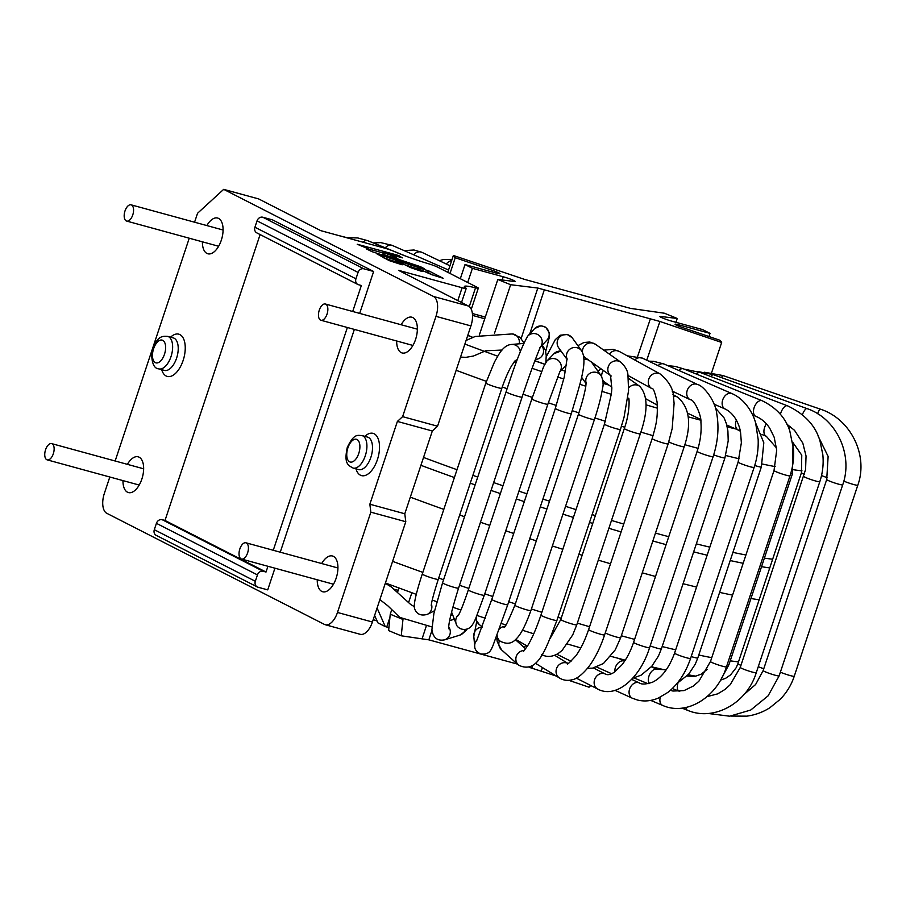 <?xml version="1.0" encoding="UTF-8"?>
<svg xmlns="http://www.w3.org/2000/svg" width="906" height="906" viewBox="0 0 906 906"><rect width="100%" height="100%" fill="white"/><g stroke="black" fill="none" stroke-linecap="round" stroke-linejoin="round"><path stroke-width="1.36" d="M437.553 426.205L470.916 325.922A16.852 8.596 105.3 0 0 468.447 306.035L398.504 270.328L462.105 287.734A8.426 0.759 18.4 0 0 466.216 288.414A8.426 0.759 18.4 0 0 465.843 288.029A33.692 3.058 18.4 0 1 464.382 286.477A33.692 3.058 18.4 0 1 475.525 287.802A8.426 0.759 18.4 0 0 478.311 288.131A8.426 0.759 18.4 0 0 477.315 287.395L437.666 267.157A8.426 0.759 18.4 0 0 428.278 263.68A33.692 3.058 18.4 0 1 394.359 251.528A8.426 0.759 18.4 0 0 384.393 248.063L320.792 230.656L258.629 198.912L223.68 189.354L433.498 296.466A16.852 8.596 -74.7 0 1 435.979 316.353L402.615 416.647L437.553 426.205L432.332 430.996L404.789 513.77L405.786 521.72L372.423 622.014A16.852 8.596 105.3 0 1 360.203 634.302L325.265 624.732A16.852 8.596 -74.7 0 0 337.474 612.456L370.837 512.162L369.852 504.212L397.383 421.426L402.615 416.647M223.68 189.354L197.553 213.261L194.575 222.208M325.265 624.732A16.852 8.596 -74.7 0 1 324.416 624.404L106.817 513.317A16.852 8.596 -74.7 0 1 104.349 493.43L109.819 476.998M115.141 460.995L189.252 238.21M321.687 563.532A18.528 9.445 105.3 0 1 332.479 556.001A18.528 9.445 105.3 0 1 333.408 556.363A18.528 9.445 105.3 0 1 336.432 577.315A18.528 9.445 105.3 0 1 322.695 591.754A18.528 9.445 105.3 0 1 317.236 579.783M127.406 464.348A18.528 9.445 105.3 0 1 138.199 456.828A18.528 9.445 105.3 0 1 139.128 457.19A18.528 9.445 105.3 0 1 142.151 478.13A18.528 9.445 105.3 0 1 128.414 492.57A18.528 9.445 105.3 0 1 122.967 480.599M206.851 225.56A18.528 9.445 105.3 0 1 217.633 218.04A18.528 9.445 105.3 0 1 218.561 218.403A18.528 9.445 105.3 0 1 221.585 239.343A18.528 9.445 105.3 0 1 207.848 253.782A18.528 9.445 105.3 0 1 202.4 241.811M401.12 324.744A18.528 9.445 105.3 0 1 411.913 317.213A18.528 9.445 105.3 0 1 412.842 317.576A18.528 9.445 105.3 0 1 415.865 338.527A18.528 9.445 105.3 0 1 402.128 352.966A18.528 9.445 105.3 0 1 396.669 340.996M359.682 313.408L373.634 271.494L272.604 219.92L262.819 217.236A5.051 4.326 -63 0 0 257.044 220.86L254.926 227.236L355.945 278.81L358.063 272.434L257.044 220.86M260.113 234.563L165.005 520.463L266.024 572.037L263.227 571.278A5.051 4.326 117 0 0 257.451 574.902L156.421 523.328L154.303 529.704L255.333 581.278A5.051 4.326 117 0 0 257.225 586.918A5.051 4.326 117 0 0 257.938 587.201L267.723 589.874L274.926 568.198M280.248 552.196L354.359 329.41M392.253 255.798L383.419 252.604L402.592 257.859L397.156 255.084L357.224 244.246L370.599 249.739L366.307 248.878L371.97 251.642L424.563 268.788L419.784 266.466L394.11 257.893L397.87 258.595L392.253 255.798L391.732 257.383L393.555 258.21M416.5 269.671L416.941 268.346L417.779 268.538L431.935 274.756L443.181 278.289L429.24 271.132L376.817 253.805L389.172 260.6L402.185 264.812L395.141 261.166L394.699 262.502M416.941 268.346L416.613 269.705M394.586 262.457L395.039 261.087L401.324 263.046L410.905 267.746L422.219 271.551L417.043 268.414M383.419 252.604L382.887 254.201L391.732 257.383M383.804 252.808L383.272 254.393M393.725 257.7L393.397 258.686M394.11 257.893L393.804 258.822M368.742 249.037L383.283 253.023M425.208 271.483L434.031 275.435M383.85 257.882L394.903 261.517M405.571 265.028L416.817 268.72M405.786 521.72L370.837 512.162M397.383 421.426L432.332 430.996M404.789 513.77L369.852 504.212M156.421 523.328A5.051 4.326 -63 0 1 162.208 519.704L165.005 520.463M355.945 278.81A5.051 4.326 117 0 0 357.836 284.461L256.817 232.887A5.051 4.326 -63 0 1 254.926 227.236M257.225 586.918L156.206 535.344A5.051 4.326 -63 0 1 154.303 529.704M373.634 271.494L363.85 268.81A5.051 4.326 117 0 0 358.063 272.434M357.836 284.461A5.051 4.326 117 0 0 358.55 284.733L361.347 285.492L352.694 311.494M266.024 572.037L267.938 566.284M273.261 550.282L347.372 327.496M255.333 581.278L257.451 574.902M772.648 559.206A279.648 25.345 -161.6 0 1 764.381 558.141M745.91 554.993A279.648 25.345 -161.6 0 1 732.931 552.377M709.828 547.156A279.648 25.345 -161.6 0 1 696.318 543.86M668.741 536.703A279.648 25.345 -161.6 0 1 655.48 533.09M623.724 524.053A279.648 25.345 -161.6 0 1 611.493 520.44M595.355 515.582A279.648 25.345 -161.6 0 1 592.116 514.597M576.012 509.614A279.648 25.345 -161.6 0 1 565.559 506.329M549.512 501.199A279.648 25.345 -161.6 0 1 542.909 499.059M526.907 493.815A279.648 25.345 -161.6 0 1 518.923 491.154M502.966 485.775A279.648 25.345 -161.6 0 1 493.657 482.592M477.745 477.066A279.648 25.345 -161.6 0 1 472.875 475.356M456.998 469.704A279.648 25.345 -161.6 0 1 423.532 457.451M759.16 599.772A287.225 26.036 -161.6 0 1 750.949 598.526M732.569 595.129A287.225 26.036 -161.6 0 1 719.613 592.399M696.555 587.054A287.225 26.036 -161.6 0 1 683.067 583.713M655.514 576.476A287.225 26.036 -161.6 0 1 642.263 572.83M610.519 563.759A287.225 26.036 -161.6 0 1 598.288 560.135M582.162 555.265A287.225 26.036 -161.6 0 1 578.911 554.268M562.819 549.285A287.225 26.036 -161.6 0 1 552.366 545.99M536.318 540.859A287.225 26.036 -161.6 0 1 529.716 538.719M513.713 533.464A287.225 26.036 -161.6 0 1 505.741 530.814M489.772 525.423A287.225 26.036 -161.6 0 1 480.463 522.252M464.552 516.726A287.225 26.036 -161.6 0 1 459.682 515.016M443.804 509.387A287.225 26.036 -161.6 0 1 410.316 497.156M769.749 567.937A287.225 26.036 -161.6 0 1 761.538 566.68M743.158 563.283A287.225 26.036 -161.6 0 1 730.202 560.554M707.156 555.219A287.225 26.036 -161.6 0 1 693.656 551.867M666.103 544.642A287.225 26.036 -161.6 0 1 652.852 540.995M621.108 531.924A287.225 26.036 -161.6 0 1 608.877 528.3M592.75 523.43A287.225 26.036 -161.6 0 1 589.5 522.434M573.407 517.451A287.225 26.036 -161.6 0 1 562.954 514.155M546.907 509.025A287.225 26.036 -161.6 0 1 540.304 506.884M524.302 501.63A287.225 26.036 -161.6 0 1 516.329 498.968M500.361 493.589A287.225 26.036 -161.6 0 1 491.052 490.406M475.14 484.891A287.225 26.036 -161.6 0 1 470.271 483.181M454.393 477.541A287.225 26.036 -161.6 0 1 420.916 465.31M472.536 315.413L484.744 318.753M485.299 317.066L472.388 313.533M398.187 590.327L394.552 589.33M377.066 620.984A8.426 0.759 18.4 0 0 376.296 620.712L376.579 619.874M373.204 619.659L376.296 620.712M529.138 667.303L556.363 676.091M568.787 680.315L589.036 687.201L590.757 685.502M517.428 664.098L428.844 639.851L401.233 635.797A124.666 11.302 -161.6 0 1 388.617 630.576L390.248 614.2L391.732 609.749M388.912 627.632A8.426 0.759 18.4 0 0 386.737 626.997L389.931 617.405M377.089 608.005L385.254 626.59L386.737 626.997M385.254 626.59L377.87 622.818L374.62 615.412M646.748 360.214L659.908 321.46L721.663 342.468A141.506 12.82 18.4 0 0 719.794 340.214L682.241 327.44A8.426 0.759 -161.6 0 1 675.083 324.257A8.426 0.759 -161.6 0 1 679.183 324.926L710.021 333.374L702.637 329.603L671.799 321.166A8.426 0.759 -161.6 0 1 663.758 318.493A8.426 0.759 -161.6 0 1 659.919 316.522A8.426 0.759 -161.6 0 1 660.723 316.454L677.235 318.482A141.506 12.82 18.4 0 0 664.392 313.227L630.633 308.414L524.563 279.388L453.374 255.469A141.506 12.82 18.4 0 0 455.242 257.723L492.796 270.498A8.426 0.759 -161.6 0 1 499.965 273.68A8.426 0.759 -161.6 0 1 495.865 273L465.027 264.563L460.316 278.72M455.242 257.723L450.01 273.453M453.374 255.469L447.779 272.31M465.027 264.563L472.411 268.335L503.238 276.772A8.426 0.759 -161.6 0 1 511.29 279.444A8.426 0.759 -161.6 0 1 515.118 281.415A8.426 0.759 -161.6 0 1 514.325 281.483L497.813 279.456A141.506 12.82 18.4 0 0 510.644 284.711L537.802 288.04L521.154 338.493M659.908 321.46L537.802 288.04M408.538 602.739L411.856 592.762M397.655 591.946L398.957 588.039M402.275 619.16A133.08 12.061 -161.6 0 1 390.248 614.2M402.977 619.444L401.233 635.797M497.813 279.456L479.331 335.016M472.411 268.335L467.7 282.479M710.021 333.374L708.968 336.534M721.663 342.468L711.572 372.796M510.644 284.711L494.563 333.08M677.235 318.482L675.967 322.298M327.043 314.122A8.426 4.292 -74.7 0 0 325.379 304.008A8.426 4.292 -74.7 0 0 319.014 311.007A8.426 4.292 -74.7 0 0 320.928 320.26A8.426 4.292 -74.7 0 0 324.325 318.878A8.426 4.292 -74.7 0 0 327.043 314.122M247.61 552.909A8.426 4.292 105.3 0 1 241.494 559.047A8.426 4.292 105.3 0 1 239.58 549.795A8.426 4.292 105.3 0 1 245.945 542.796A8.426 4.292 105.3 0 1 247.61 552.909M53.329 453.725A8.426 4.292 -74.7 0 0 51.665 443.623A8.426 4.292 -74.7 0 0 45.3 450.61A8.426 4.292 -74.7 0 0 47.214 459.874A8.426 4.292 -74.7 0 0 53.329 453.725M132.763 214.937A8.426 4.292 105.3 0 1 126.659 221.075A8.426 4.292 105.3 0 1 124.734 211.823A8.426 4.292 105.3 0 1 131.098 204.835A8.426 4.292 105.3 0 1 132.763 214.937M355.967 468.855A21.903 11.166 -74.7 0 0 366.001 475.163A21.903 11.166 -74.7 0 0 377.406 459.648A21.903 11.166 -74.7 0 0 377.485 437.258A21.903 11.166 -74.7 0 0 364.869 436.352M161.698 369.671A21.903 11.166 -74.7 0 0 176.908 371.924A21.903 11.166 -74.7 0 0 184.835 342.978A21.903 11.166 -74.7 0 0 170.588 337.168M468.447 306.035L433.498 296.466M393.283 256.217L392.751 257.802M419.784 266.466L419.512 267.281M421.12 266.987L420.871 267.734M370.441 249.784L370.09 250.86M370.577 249.818L370.203 250.917M397.156 255.084L396.76 256.262M399.331 255.866L398.991 256.874M427.825 270.588L427.304 272.174M429.24 271.132L428.708 272.717M475.525 287.802L469.285 306.579M457.824 300.611L462.105 287.734M372.423 622.014L337.474 612.456M470.916 325.922L435.979 316.353M263.227 571.278L162.208 519.704M363.85 268.81L262.819 217.236M353.068 468.051L358.663 469.591A16.852 8.596 -74.7 0 0 370.882 457.304A16.852 8.596 -74.7 0 0 367.553 437.088L361.958 435.56C357.881 435.571 354.167 432.909 347.281 447.439C343.736 463.929 348.278 465.265 353.068 468.051A16.852 8.596 -74.7 0 0 365.288 455.775A16.852 8.596 -74.7 0 0 361.958 435.56M347.881 447.881A11.789 6.014 -74.7 0 0 352.83 461.698A11.789 6.014 -74.7 0 0 359.252 442.4A11.789 6.014 -74.7 0 0 347.881 447.881M153.612 348.697A11.789 6.014 -74.7 0 0 155.345 362.627A11.789 6.014 -74.7 0 0 164.484 354.257A11.789 6.014 -74.7 0 0 162.752 340.339A11.789 6.014 -74.7 0 0 153.612 348.697M171.008 356.59A16.852 8.596 -74.7 0 0 167.689 336.375C162.684 335.979 155.617 335.447 151.664 354.948C152.049 363.94 154.428 368.583 158.788 368.878A16.852 8.596 -74.7 0 0 171.008 356.59M158.788 368.878L164.382 370.407A16.852 8.596 -74.7 0 0 176.602 358.119A16.852 8.596 -74.7 0 0 173.273 337.904L167.689 336.375M464.88 344.076A254.382 23.058 18.4 0 0 497.711 356.183M514.053 362.004A254.382 23.058 18.4 0 0 516.182 362.751M532.094 368.3A254.382 23.058 18.4 0 0 541.607 371.562M557.586 376.953A254.382 23.058 18.4 0 0 563.804 379.025M579.863 384.291A254.382 23.058 18.4 0 0 585.808 386.216M602.026 391.392A254.382 23.058 18.4 0 0 611.335 394.303M627.665 399.331A254.382 23.058 18.4 0 0 628.9 399.716M645.989 404.835A254.382 23.058 18.4 0 0 657.405 408.176M688.141 416.817A254.382 23.058 18.4 0 0 700.712 420.191M727.224 426.907A254.382 23.058 18.4 0 0 735.627 428.9M608.889 385.084A167.621 15.187 -161.6 0 1 602.988 383.283M565.503 371.301A167.621 15.187 -161.6 0 1 561.652 370.022M544.721 364.28A167.621 15.187 -161.6 0 1 534.846 360.837M472.887 337.576A167.621 15.187 -161.6 0 1 467.745 335.469M456.16 370.305A279.648 25.345 18.4 0 0 486.397 381.358M502.275 387.009A279.648 25.345 18.4 0 0 507.134 388.719M523.056 394.235A279.648 25.345 18.4 0 0 532.354 397.417M548.323 402.808A279.648 25.345 18.4 0 0 556.284 405.458M572.286 410.712A279.648 25.345 18.4 0 0 578.9 412.853M594.948 417.972A279.648 25.345 18.4 0 0 605.389 421.256M621.482 426.239A279.648 25.345 18.4 0 0 624.744 427.236M640.87 432.094A279.648 25.345 18.4 0 0 653.079 435.695M684.845 444.733A279.648 25.345 18.4 0 0 698.084 448.334M725.672 455.492A279.648 25.345 18.4 0 0 739.137 458.787M762.24 464.008A279.648 25.345 18.4 0 0 775.174 466.624M793.599 469.761A279.648 25.345 18.4 0 0 801.98 470.837M738.492 661.878A279.648 25.345 -161.6 0 1 730.225 660.825M711.754 657.677A279.648 25.345 -161.6 0 1 698.775 655.049M675.672 649.84A279.648 25.345 -161.6 0 1 662.161 646.544M634.585 639.376A279.648 25.345 -161.6 0 1 621.323 635.763M589.568 626.737A279.648 25.345 -161.6 0 1 577.337 623.124M561.199 618.266A279.648 25.345 -161.6 0 1 557.96 617.269M541.856 612.297A279.648 25.345 -161.6 0 1 531.403 609.013M515.355 603.883A279.648 25.345 -161.6 0 1 508.753 601.743M492.751 596.488A279.648 25.345 -161.6 0 1 484.767 593.838M468.81 588.447A279.648 25.345 -161.6 0 1 459.501 585.265M443.589 579.738A279.648 25.345 -161.6 0 1 438.719 578.028M422.842 572.388A279.648 25.345 -161.6 0 1 392.604 561.335M492.286 272.026L492.796 270.498M502.173 279.988L503.238 276.772M678.775 326.171L679.183 324.926M541.267 670.961L542.422 667.552M531.845 668.05L532.694 665.548M637.631 356.409L650.474 318.55M544.415 289.512L529.784 333.861M431.958 630.395L428.844 639.851M426.126 626.567L422.23 638.379M660.531 317.055L660.723 316.454M466.08 340.452L475.299 336.443L512.388 333.929A8.426 7.803 95.4 0 1 519.251 343.816M426.658 614.664A8.426 8.358 -116.7 0 0 431.415 604.143M427.575 614.234C416.205 617.869 413.646 607.586 414.393 605.786C413.974 600.429 419.716 581.641 422.309 574.008A8.426 0.759 18.4 0 0 430.056 577.382A8.426 0.759 18.4 0 0 438.289 579.319C433.804 593.317 431.46 602.082 431.245 605.604M422.309 574.008L485.854 382.978A8.426 0.759 18.4 0 0 493.6 386.352A8.426 0.759 18.4 0 0 501.833 388.289L438.289 579.319M485.854 382.978L494.495 361.992L498.447 355.005C502.49 348.232 506.85 344.71 511.516 344.45A8.426 8.211 85.3 0 1 520.327 351.653M517.417 359.376A8.426 8.211 85.3 0 1 515.106 360.735M541.765 345.718A8.426 8.211 85.3 0 1 536.046 359.342L535.401 359.388M451.55 611.969A8.426 8.369 158.4 0 0 451.766 612.615L456.273 623.996M458.98 614.359A8.426 8.369 158.4 0 0 456.296 624.053M484.314 595.219L547.858 404.189A8.426 0.759 18.4 0 1 539.625 402.253A8.426 0.759 18.4 0 1 531.867 398.867L468.323 589.908A8.426 0.759 18.4 0 0 476.058 593.283A8.426 0.759 18.4 0 0 484.302 595.219L475.944 617.779C474.076 622.49 472.139 625.706 470.123 627.462C463.51 632.207 456.465 627.405 456.205 623.815M531.867 398.867L543.623 366.624L546.873 361.064A8.426 8.381 44 0 1 558.3 360.475A8.426 8.381 44 0 1 559.772 371.834M546.873 361.064L554.042 353.646A8.426 8.381 44 0 1 561.097 351.154M566.624 364.824A8.426 8.381 44 0 1 566.159 365.345L559.648 372.094M476.465 616.544A8.426 8.143 128.6 0 0 479.387 624.63M504.925 626.284A8.426 8.143 128.6 0 0 499.353 629.07M497.111 635.185A8.426 8.143 128.6 0 0 500.112 641.154L496.08 637.937M530.893 610.531L594.438 419.501A8.426 0.759 18.4 0 1 586.205 417.564A8.426 0.759 18.4 0 1 578.458 414.178L514.914 605.219A8.426 0.759 18.4 0 0 522.649 608.594A8.426 0.759 18.4 0 0 530.893 610.531C525.639 625.242 520.724 634.721 516.137 638.979C511.879 643.849 506.488 644.54 499.953 641.029M586.148 383.012A8.426 8.324 -35.3 0 1 601.04 375.605C603.17 379.965 603.656 384.201 602.524 388.312C601.21 396.737 598.526 407.134 594.438 419.501M583.951 359.478A8.426 8.324 -35.3 0 1 588.651 360.09M591.29 361.958A8.426 8.324 -35.3 0 1 592.037 362.864L601.04 375.605M576.771 624.834L640.316 433.804A8.426 0.759 18.4 0 1 632.082 431.868A8.426 0.759 18.4 0 1 624.336 428.481L560.78 619.523A8.426 0.759 18.4 0 0 568.538 622.898A8.426 0.759 18.4 0 0 576.771 624.834L572.728 634.891L562.15 650.361L558.289 653.452C552.218 657.009 546.692 657.371 541.731 654.551M628.73 387.813A8.426 8.041 -54.6 0 1 639.647 386.262C647.937 395.175 648.164 411.03 640.316 433.804M628.741 398.991A8.426 8.041 -54.6 0 1 627.858 397.87M611.89 387.213L604.959 382.287A8.426 8.041 -54.6 0 1 602.773 379.908M601.709 376.703A8.426 8.041 -54.6 0 1 603.441 370.543M605.265 632.932A8.426 0.759 18.4 0 0 614.087 636.329A8.426 0.759 18.4 0 0 620.667 637.733L615.276 649.806L603.441 663.52L592.513 668.164L587.552 668.254M668.809 441.901A8.426 0.759 18.4 0 0 677.62 445.299A8.426 0.759 18.4 0 0 684.211 446.703L620.667 637.733M673.294 396.398A8.426 7.531 -61.1 0 1 677.688 397.168C689.568 407.462 691.742 423.974 684.211 446.703M628.232 376.817A8.426 7.531 -61.1 0 1 629.047 376.058M618.798 658.481L624.653 661.097A8.426 6.195 114.1 0 0 615.967 666.057A8.426 6.195 114.1 0 0 614.914 671.788M650.168 645.899A8.426 0.759 18.4 0 0 661.391 648.877L658.413 656.125L651.765 666.295L641.131 675.163L632.694 678.22M713.702 454.857A8.426 0.759 18.4 0 0 724.936 457.847L661.391 648.877M657.496 669.409A8.426 5.176 112.5 0 0 657.36 669.353A8.426 5.176 112.5 0 0 657.326 669.341A8.426 5.176 112.5 0 0 648.515 677.881A8.426 5.176 112.5 0 0 649.24 683.452M691.199 656.556A8.426 0.759 18.4 0 0 697.801 657.96L695.253 664.211L688.639 674.223L676.975 683.509M754.732 465.514A8.426 0.759 18.4 0 0 761.357 466.93L697.801 657.96M740.27 431.177L738.515 430.169A8.426 5.923 -66.4 0 1 736.397 420.214M677.982 682.977A8.426 4.009 111.2 0 0 677.303 687.507A8.426 4.009 111.2 0 0 679.058 691.153A8.426 4.009 111.2 0 0 679.07 691.165L672.32 688.537M727.201 664.642A8.426 0.759 18.4 0 0 728.922 664.732L792.467 473.702L793.022 444.212M790.712 473.6A8.426 0.759 18.4 0 0 792.467 473.702M776.521 447.938L766.261 436.239A8.426 4.858 -67.9 0 1 766.397 423.872M720.519 680.157L725.751 678.22L730.621 674.845L736.204 667.677L737.892 663.69A8.426 0.759 18.4 0 0 740.961 665.355M737.892 663.69L801.448 472.66A8.426 0.759 18.4 0 0 804.471 474.314M789.013 428.866A8.426 3.669 -69.1 0 1 790.44 426.624M758.277 666.669A8.426 0.759 18.4 0 0 763.769 668.73M821.538 475.514A8.426 0.759 18.4 0 0 827.291 477.689M780.383 672.173A8.426 0.759 18.4 0 0 788.05 674.947A8.426 0.759 18.4 0 0 793.916 676.329A8.426 0.759 18.4 0 0 794.256 676.238A8.426 0.759 18.4 0 0 794.256 676.227C791.312 685.061 786.623 692.75 780.191 699.319L769.862 707.745C762.761 712.252 755.072 715.049 746.793 716.148L731.165 716.068M843.826 481.097A8.426 0.759 18.4 0 0 851.527 483.895A8.426 0.759 18.4 0 0 857.461 485.299A8.426 0.759 18.4 0 0 857.801 485.208A8.426 0.759 18.4 0 0 857.801 485.197L794.256 676.227M817.597 413.714A8.426 1.031 -71 0 1 819.896 409.24A8.426 1.031 -71 0 1 820.19 409.104A8.426 1.031 -71 0 1 820.202 409.104C850.553 418.708 868.65 455.129 857.801 485.208M721.504 377.621A8.426 1.031 -71 0 1 722.682 375.684A8.426 1.031 -71 0 1 722.977 375.548L820.202 409.104M744.053 694.472L755.615 684.506L763.169 670.542A8.426 0.759 18.4 0 0 767.982 672.898A8.426 0.759 18.4 0 0 776.804 675.638A8.426 0.759 18.4 0 0 779.149 675.865L768.084 695.865L750.746 710.021L729.692 716.204L708.084 713.452M763.169 670.542L826.714 479.512A8.426 0.759 18.4 0 0 831.538 481.867A8.426 0.759 18.4 0 0 840.36 484.608A8.426 0.759 18.4 0 0 842.705 484.835L779.149 675.865M802.376 414.631A8.426 2.344 -70.1 0 1 805.4 409.421A8.426 2.344 -70.1 0 1 807.031 408.606C836.453 418.425 853.475 454.869 842.705 484.835M710.938 376.579A8.426 2.344 -70.1 0 1 711.799 375.514A8.426 2.344 -70.1 0 1 713.43 374.699A8.426 2.344 -70.1 0 1 713.441 374.699L807.031 408.606M685.819 707.495A8.426 4.281 111.5 0 0 685.921 707.982A8.426 4.281 111.5 0 0 687.654 710.349L681.992 708.118M707.088 696.635L717.688 693.86L725.117 689.375L730.225 684.676L740.281 667.394A8.426 0.759 18.4 0 0 750.485 671.561A8.426 0.759 18.4 0 0 756.261 672.716C746.94 703.237 714.064 721.595 687.654 710.349M803.837 476.341A8.426 0.759 18.4 0 0 803.826 476.363A8.426 0.759 18.4 0 0 814.03 480.531A8.426 0.759 18.4 0 0 819.805 481.686A8.426 0.759 18.4 0 0 819.817 481.652M780.383 414.302A8.426 3.647 -69.1 0 1 783.577 407.802A8.426 3.647 -69.1 0 1 787.416 405.786A8.426 3.647 -69.1 0 1 787.427 405.786C804.913 414.099 815.808 425.956 820.077 441.347L822.829 454.721C823.724 463.917 822.716 472.909 819.805 481.686L756.261 672.716M696.555 374.144A8.426 3.647 -69.1 0 1 700.134 372.445A8.426 3.647 -69.1 0 1 700.145 372.457L684.177 369.127M660.293 697.156A8.426 5.413 112.8 0 0 659.885 700.474A8.426 5.413 112.8 0 0 662.58 705.378L650.712 700.395M670.372 690.327L672.909 691.04L684.041 690.598L693.237 686.091L698.854 681.255L710.474 661.527A8.426 0.759 18.4 0 0 716.703 664.392A8.426 0.759 18.4 0 0 726.465 666.85C717.122 697.269 686.703 716.295 662.58 705.378M774.041 470.474A8.426 0.759 18.4 0 0 774.03 470.497A8.426 0.759 18.4 0 0 780.259 473.362A8.426 0.759 18.4 0 0 790.009 475.82A8.426 0.759 18.4 0 0 790.009 475.786M755.978 416.398A8.426 4.847 -67.9 0 1 755.831 416.352A8.426 4.847 -67.9 0 1 755.672 404.393A8.426 4.847 -67.9 0 1 762.105 400.712A8.426 4.847 -67.9 0 1 762.127 400.724A8.426 4.847 -67.9 0 1 762.274 400.792M752.637 415.05L755.808 416.341A8.426 4.847 -67.9 0 1 755.808 416.341L755.831 416.341C761.244 418.515 765.876 422.456 769.726 428.164L774.177 437.236L776.702 450.135L774.03 470.497L710.474 661.527M678.787 370.441A8.426 4.847 -67.9 0 1 683.543 368.867A8.426 4.847 -67.9 0 1 683.554 368.867M631.618 679.387L639.353 682.909A8.426 6.399 114.5 0 0 629.24 690.395A8.426 6.399 114.5 0 0 632.365 698.232L615.117 690.372M639.353 682.909C641.618 684.619 646.069 684.358 652.694 682.127C661.788 677.62 669.092 667.948 674.585 653.101A8.426 0.759 18.4 0 0 677.28 654.619A8.426 0.759 18.4 0 0 685.751 657.552A8.426 0.759 18.4 0 0 690.576 658.424C685.638 672.965 678.073 684.279 667.881 692.388L658.345 698.062C651.335 701.04 644.393 701.708 637.496 700.032L632.365 698.232M674.585 653.101L738.13 462.071A8.426 0.759 18.4 0 0 740.825 463.589A8.426 0.759 18.4 0 0 749.296 466.511A8.426 0.759 18.4 0 0 754.12 467.394L690.576 658.424M738.13 462.071L741.368 442.819L740.598 432.864C739.874 426.228 735.298 413.883 725.185 409.025A8.426 5.912 -66.5 0 1 725.14 409.002A8.426 5.912 -66.5 0 1 722.954 399.24A8.426 5.912 -66.5 0 1 731.822 393.544A8.426 5.912 -66.5 0 1 731.867 393.566A8.426 5.912 -66.5 0 1 731.889 393.566L664.143 364.065A8.426 5.912 -66.5 0 1 664.166 364.065A8.426 5.912 -66.5 0 0 658.039 365.628M593.498 667.994L605.435 674.087A8.426 7.203 117 0 0 595.14 678.39A8.426 7.203 117 0 0 597.767 689.092L576.261 678.107M605.435 674.087C607.609 675.287 610.61 674.63 614.427 672.127L622.014 664.744C626.692 658.798 630.542 651.335 633.6 642.354A8.426 0.759 18.4 0 0 634.053 642.807A8.426 0.759 18.4 0 0 642.83 646.216A8.426 0.759 18.4 0 0 649.579 647.677C640.123 678.152 616.171 699.047 597.767 689.092M633.6 642.354L697.144 451.324A8.426 0.759 18.4 0 0 697.144 451.324A8.426 0.759 18.4 0 0 697.597 451.777A8.426 0.759 18.4 0 0 706.374 455.186A8.426 0.759 18.4 0 0 713.124 456.647A8.426 0.759 18.4 0 0 713.135 456.624L649.579 647.677M690.417 399.795A8.426 6.806 -64.4 0 1 690.259 399.727A8.426 6.806 -64.4 0 1 686.793 392.411A8.426 6.806 -64.4 0 1 697.484 384.506A8.426 6.806 -64.4 0 1 697.507 384.518A8.426 6.806 -64.4 0 1 697.643 384.586M672.093 391.03L690.236 399.716A8.426 6.806 -64.4 0 1 690.236 399.716L690.259 399.727C694.211 398.923 701.674 416.182 700.904 422.037C701.674 431.46 700.429 441.222 697.144 451.324M634.778 359.976A8.426 6.806 -64.4 0 1 642.513 358.187A8.426 6.806 -64.4 0 1 642.581 358.221M525.865 645.298A8.426 7.814 121.5 0 0 524.268 647.609M567.892 663.43A8.426 7.814 121.5 0 0 558.696 665.14A8.426 7.814 121.5 0 0 559.625 678.096L535.446 663.283M588.73 629.511A8.426 0.759 18.4 0 0 588.628 629.579A8.426 0.759 18.4 0 0 596.375 632.966A8.426 0.759 18.4 0 0 604.608 634.891C600.236 647.96 594.823 658.73 588.368 667.235C581.912 674.936 576.488 679.115 572.094 679.76C567.643 680.927 563.487 680.372 559.625 678.096M652.275 438.481A8.426 0.759 18.4 0 0 652.173 438.549A8.426 0.759 18.4 0 0 659.93 441.935A8.426 0.759 18.4 0 0 668.164 443.861L604.608 634.891M567.609 663.509C566.782 665.208 569.5 662.682 575.786 655.933C580.621 649.308 584.902 640.519 588.628 629.579L652.173 438.549C655.74 425.809 658.084 419.116 657.077 401.97C654.925 392.23 653.249 387.813 652.037 388.708A8.426 7.531 -61.2 0 1 651.946 388.663A8.426 7.531 -61.2 0 1 648.492 383.974A8.426 7.531 -61.2 0 1 651.414 375.163A8.426 7.531 -61.2 0 1 659.987 373.861A8.426 7.531 -61.2 0 1 660.078 373.906M609.376 354.11A8.426 7.531 -61.2 0 1 619.319 351.46A8.426 7.531 -61.2 0 1 619.387 351.494L613.158 349.342L603.77 350.146M499.444 640.621A8.426 8.211 131.9 0 0 501.516 649.828L497.269 641.822L496.782 638.504M524.348 650.497A8.426 8.211 131.9 0 0 518.538 665.106L501.516 649.828M556.907 620.44L620.451 429.41A8.426 0.759 18.4 0 1 612.218 427.473A8.426 0.759 18.4 0 1 604.461 424.087L540.916 615.117A8.426 0.759 18.4 0 0 548.674 618.504A8.426 0.759 18.4 0 0 556.907 620.44C546.341 647.337 538.289 674.913 518.538 665.106M610.644 375.594A8.426 8.041 -54.8 0 1 610.282 363.408A8.426 8.041 -54.8 0 1 620.916 362.253M610.667 375.639L585.729 358.029A8.426 8.041 -54.8 0 1 583.679 355.888M582.445 352.106A8.426 8.041 -54.8 0 1 595.559 344.348M482.117 627.19A8.426 8.381 174.8 0 0 473.804 636.329L476.715 621.663M477.168 639.749A8.426 8.381 174.8 0 0 474.721 646.442L473.804 636.329M571.324 413.657A8.426 0.759 18.4 0 1 571.312 413.668A8.426 0.759 18.4 0 1 563.068 411.732A8.426 0.759 18.4 0 1 555.333 408.357L491.788 599.387A8.426 0.759 18.4 0 0 499.534 602.762A8.426 0.759 18.4 0 0 507.768 604.698L492.853 645.933C491.177 649.002 490.361 655.061 480.61 653.951C476.624 651.912 474.665 649.409 474.721 646.442M555.333 408.334A8.426 0.759 18.4 0 0 555.333 408.346L564.268 377.032L567.065 358.651M567.088 359.07A8.426 8.324 -35.8 0 1 581.697 350.905A8.426 8.324 -35.8 0 1 581.731 350.962M567.099 359.467L558.696 347.836A8.426 8.324 -35.8 0 1 560.757 336.092A8.426 8.324 -35.8 0 1 572.354 337.983L581.697 350.905M467.009 629.194L465.288 631.357L459.67 635.197A8.426 8.324 -107.1 0 0 465.197 629.568M459.67 635.197L444.461 639.874A8.426 8.324 -107.1 0 0 448.753 626.963M444.461 639.874C437.349 641.165 433.17 637.813 431.913 629.795L433.906 613.441L442.57 582.796A8.426 0.759 18.4 0 0 450.327 586.182A8.426 0.759 18.4 0 0 458.561 588.119C451.505 610.814 448.221 624.359 448.73 628.753M442.57 582.796L506.114 391.766A8.426 0.759 18.4 0 0 513.861 395.141A8.426 0.759 18.4 0 0 522.105 397.088A8.426 0.759 18.4 0 0 522.105 397.066M527.383 336.477A8.426 8.381 42.7 0 1 539.274 335.582A8.426 8.381 42.7 0 1 540.52 347.009M539.999 347.644A8.426 8.381 42.7 0 1 539.806 347.836L540.633 346.805C539.999 346.975 530.044 372.751 522.105 397.088L458.561 588.119M527.609 336.217L534.585 328.651A8.426 8.381 42.7 0 1 546.409 328.142A8.426 8.381 42.7 0 1 546.975 340.067L540.452 347.145M350.735 238.856L349.025 238.199A8.426 3.681 110.9 0 0 349.025 238.199A8.426 3.681 110.9 0 0 348.051 238.119M347.711 237.7L357.802 237.95L367.723 240.668A8.426 4.881 112.1 0 0 367.689 240.656A8.426 4.881 112.1 0 0 362.921 242.185M448.538 270.011L392.23 245.413A8.426 5.946 113.6 0 0 392.23 245.413A8.426 5.946 113.6 0 0 385.276 247.802M422.06 252.389A8.426 6.84 115.7 0 0 422.015 252.366A8.426 6.84 115.7 0 0 413.657 254.767M451.652 260.645A8.426 7.542 119 0 0 446.307 264.042M370.316 250.973L370.701 249.818M478.311 288.131L471.279 309.297M461.528 302.502L466.216 288.414M608.594 384.869L602.988 383.17M565.525 371.2L561.731 369.942M544.766 364.178L534.88 360.735M473.079 337.474L467.802 335.311M722.694 679.534L720.927 679.432M695.933 676.204L688.141 674.777M665.231 669.987L651.369 666.759M625.253 660.18L610.837 656.34M580.803 647.915L567.473 644.019M533.759 633.792L522.434 630.248M505.91 624.97L501.346 623.487M485.333 618.243L476.93 615.446M460.939 610.032L452.774 607.235M436.817 601.686L432.23 600.066M416.273 594.359L385.412 582.977M417.36 329.184L325.379 304.008M412.91 345.435L320.928 320.26M460.542 357.123L466.035 357.326L473.51 356.001L485.741 350.781L502.06 350.056M512.388 333.929L520.033 337.338L523.883 342.876M427.292 614.381L434.518 610.746M501.833 388.289C504.97 379.036 508.289 371.426 511.799 365.446L515.446 360.407M523.634 343.453L511.516 344.45M516.85 360.916L514.801 361.086M542.275 345.163L545.321 349.999L546.227 355.605L545.854 362.321M451.55 611.98L451.8 612.671M468.323 589.897C464.246 602.139 460.894 610.712 458.289 615.604M547.858 404.189L559.863 371.653M554.042 353.646L560.984 351.007M475.412 618.991L479.217 624.494M482.219 626.895L479.297 624.562M514.914 605.208C508.209 621.425 504.551 628.787 503.951 627.314M578.458 414.178C582.207 402.717 584.653 393.43 585.797 386.318L586.148 382.581M581.505 377.145L586.114 383.668M592.037 362.864L591.335 361.981M588.119 359.716L583.94 359.059M527.394 646.193L515.718 639.387M560.78 619.523L550.033 638.617M624.336 428.481C630.644 410.701 628.979 395.469 628.628 398.629L628.696 398.753M627.779 398.493L628.798 399.218M628.424 378.289L639.647 386.262M600.938 368.776L597.926 371.2M571.063 661.301L556.918 654.291M645.774 398.787L657.326 405.175M672.954 394.552L677.688 397.168M611.618 673.724L596.771 667.088M724.936 457.847L728.209 440.86L727.903 430.939L726.442 423.827L724.177 418.051L715.366 407.949M687.62 413.181L700.621 419.41M657.326 669.341L651.301 666.839M648.073 683.747L634.03 677.937M657.36 669.353L666.329 669.715M761.357 466.93L763.815 442.774L755.434 422.468M726.782 425.05L738.515 430.169M679.058 691.165L679.738 691.414M721.312 678.73L728.911 664.755M686.952 676.057L694.709 676.442L701.255 674.143L707.235 669.319M761.957 434.495L766.261 436.239M801.448 472.66L801.765 455.186L792.75 442.332M722.977 375.548L704.472 372.241M826.714 479.512L828.129 456.443L818.073 435.967M713.407 374.688L697.02 371.358M786.861 424.167L794.528 430.339L802.818 443.125L806.046 456.012L805.57 469.557L740.281 667.394M700.134 372.445L787.427 405.786M790.009 475.82L726.465 666.85M789.998 475.82C792.897 467.077 794.064 458.153 793.497 449.036L789.772 430.826C785.423 417.643 776.204 407.609 762.105 400.724L683.543 368.867M683.384 368.81L675.219 366.409L667.835 365.673M754.12 467.394C757.156 458.221 758.503 448.912 758.163 439.478L755.706 423.374C753.566 414.133 745.196 399.082 731.822 393.544M714.098 404.201L725.14 409.002M664.121 364.042L653.543 361.301L648.741 361.166M713.124 456.647C717.948 441.788 719.16 427.496 716.759 413.782C715.434 400.248 702.943 385.265 697.473 384.506M642.513 358.187L697.507 384.518M642.365 358.119L627.258 355.832M516.918 640.089L517.122 641.199M567.926 663.418L554.721 655.332M668.164 443.861L672.184 428.606L674.098 403.397L673.634 398.617C673.826 389.739 669.274 381.494 659.987 373.861L659.987 373.861M628.028 375.492L651.946 388.663M619.319 351.46L660.044 373.884M525.639 648.843L515.412 639.67M540.916 615.117C536.601 627.915 532.241 638.017 527.858 645.423L523.509 651.459M604.461 424.087L611.403 393.702L611.833 388.617L610.531 375.378L611.244 376.047M620.451 429.41L624.03 417.326L628.583 390.577L627.937 375.016C627.745 370.747 625.333 366.443 620.712 362.117M595.446 344.269L620.837 362.196M595.344 344.189L589.749 342.004L583.962 342.491L577.892 345.65M491.788 599.387L476.567 640.995M581.493 350.645C588.175 361.256 579.976 383.816 571.312 413.668L507.768 604.698M572.298 337.893L567.654 334.495L560.191 335.197L555.276 339.659L546.239 356.749M454.042 618.345L453.181 619.568M449.636 620.655L454.382 619.194M506.114 391.766C515.072 363.861 522.298 345.277 527.79 336.024M534.721 328.504L540.95 325.775L545.729 327.202L549.478 333.204L549.33 337.236L545.718 351.415M452.287 613.917L450.588 616.069M379.874 599.602L387.757 605.729L399.829 617.405L431.89 626.918M385.31 583.283L391.381 586.997L410.701 604.506L414.438 606.714M337.927 567.983L245.945 542.796M333.476 584.223L241.494 559.047M143.646 468.798L51.665 443.623M139.196 485.05L47.214 459.874M349.036 238.199L337.825 235.322M367.689 240.656L406.296 256.341M392.162 245.39L380.792 242.615L373.306 242.933M404.155 250.622L414.008 249.999L422.049 252.389L449.942 265.786M451.992 259.648L443.634 259.433L439.353 260.702M223.08 230.011L131.098 204.835M218.64 246.262L126.659 221.075"/></g></svg>

